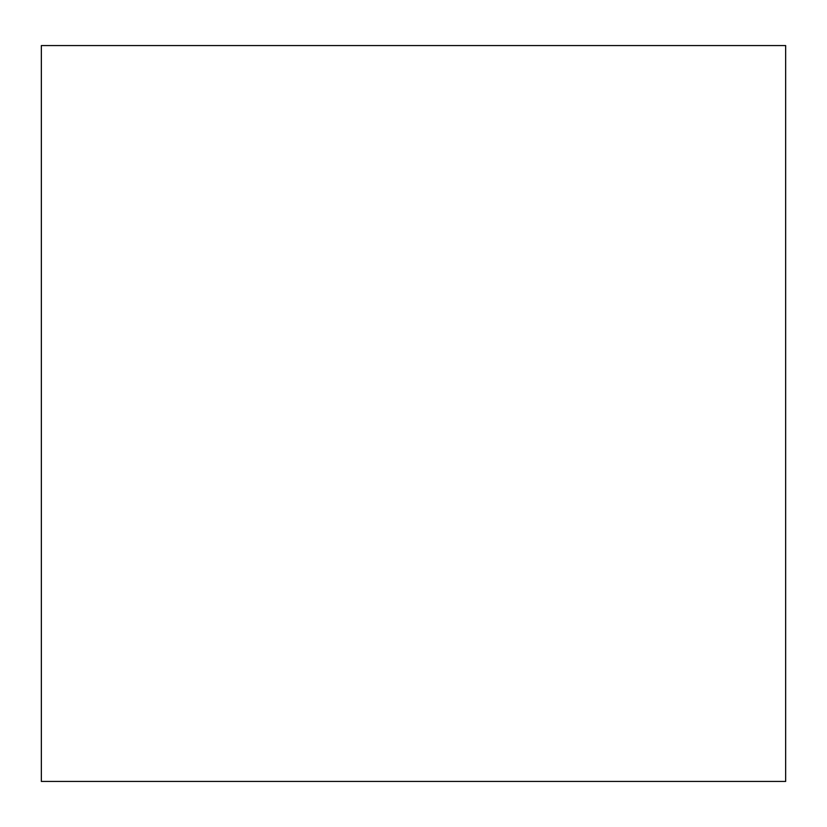<?xml version="1.0" encoding="UTF-8"?>
<svg xmlns="http://www.w3.org/2000/svg" width="827" height="827" viewBox="0 0 827 827"><rect width="100%" height="100%" fill="white"/><g stroke="black" fill="none" stroke-linecap="round" stroke-linejoin="round"><path stroke-width="1.24" d="M41.35 45.557L41.35 781.443L785.65 781.443L785.65 45.557L41.35 45.557"/></g></svg>
